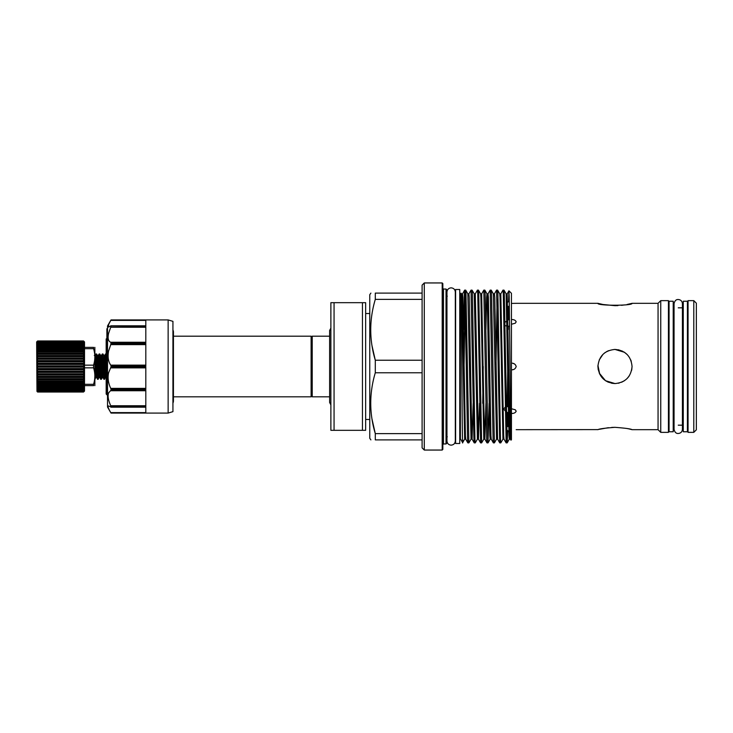 <?xml version="1.0" encoding="UTF-8"?>
<svg xmlns="http://www.w3.org/2000/svg" width="733" height="733" viewBox="0 0 733 733"><rect width="100%" height="100%" fill="white"/><g stroke="black" fill="none" stroke-linecap="round" stroke-linejoin="round"><path stroke-width="1.1" d="M687.417 431.755L687.417 301.245L683.266 301.245L683.266 431.755L687.417 431.755M673.215 431.755L673.215 301.245L669.064 301.245L669.064 431.755L673.215 431.755M84.194 341.615L83.553 340.982L84.515 341.935L84.515 391.065L83.553 392.018L84.194 391.385M37.603 341.056L83.553 341.056L84.194 341.752L83.553 340.982L37.603 340.982L36.971 341.752L37.603 341.184L36.971 342.155L37.603 341.67L36.971 342.833L37.603 342.421L36.971 343.768L37.603 343.447L36.971 344.95L37.603 344.712L36.971 346.361L37.603 346.223L36.971 348.001L37.603 347.955L36.971 349.843L37.603 349.898L36.971 351.867L37.603 352.014L36.971 354.057L37.603 354.286L36.971 356.375L37.603 356.696L36.971 358.813L37.603 359.216L36.971 361.323L37.603 361.809L36.971 363.898L37.603 364.457L36.971 366.5L37.603 367.132L36.971 369.102L37.603 369.799L36.971 371.677L37.603 372.419L37.603 373.784L36.971 374.187L37.603 374.984L37.603 376.304L36.971 376.625L37.603 377.458L37.603 378.714L36.971 378.943L37.603 379.804L37.603 380.986L36.971 381.133L37.603 382.012L37.603 383.102L36.971 383.157L37.603 384.046L37.603 385.045L36.971 384.999L37.603 385.888L37.603 386.777L36.971 386.639L37.603 387.519L37.603 388.288L36.971 388.05L37.603 388.911L37.603 389.553L36.971 389.232L37.603 391.816L36.971 391.248L37.603 392.018L36.971 391.385L37.603 392.018L83.553 392.018L84.194 391.248L83.553 391.816L84.194 390.845L83.553 391.33L84.194 390.167L83.553 390.579L84.194 389.232L83.553 389.553L84.194 388.05L83.553 388.288L84.194 386.639L83.553 386.777L84.194 384.999L83.553 385.045L84.194 383.157L83.553 383.102L84.194 381.133L83.553 380.986L84.194 378.943L83.553 378.714L84.194 376.625L83.553 376.304L84.194 374.187L83.553 373.784L84.194 371.677L83.553 371.191L84.194 369.102L83.553 368.543L84.194 366.5L83.553 365.868L84.194 363.898L83.553 363.202L84.194 361.323L83.553 360.581L83.553 359.216L84.194 358.813L83.553 358.016L83.553 356.696L84.194 356.375L83.553 355.542L83.553 354.286L84.194 354.057L83.553 353.196L83.553 352.014L84.194 351.867L83.553 350.988L83.553 349.898L84.194 349.843L83.553 348.954L83.553 347.955L84.194 348.001L83.553 347.112L83.553 346.223L84.194 346.361L83.553 345.481L83.553 344.712L84.194 344.95L83.553 344.089L83.553 343.447L84.194 343.768L83.553 341.184L84.194 341.752M36.971 391.385L36.65 341.935L37.603 340.982L36.971 341.615M94.859 347.36L94.859 385.64M84.515 347.36L93.567 347.36C95.272 347.36 95.272 347.36 93.567 347.36L93.567 348.688L84.515 348.688M312.221 396.81L311.662 395.857L311.662 337.143L312.221 336.19L312.221 396.81L329.63 396.81L329.63 402.527L330.876 404.873M172.933 330.006A4.178 4.178 0 0 1 173.437 332.003L173.437 336.19L311.113 336.19L311.113 396.81L311.662 395.857M172.933 402.994A4.178 4.178 0 0 0 173.437 400.997L173.437 332.003M172.933 321.347L172.933 411.653L168.141 413.082L168.141 319.918L172.933 321.347M168.141 319.918L111.022 319.918L145.812 319.918L145.812 325.965L110.921 325.8L108.576 327.055L108.576 324.618L111.022 319.918L107.522 325.974L107.522 407.026L111.022 413.082L168.141 413.082M111.022 325.965L145.812 326.35L145.812 342.87L111.022 342.87L110.756 344.629L111.022 343.548L145.812 343.548L145.812 366.106L111.022 366.106L111.022 366.894L145.812 366.894L145.812 389.452L111.022 389.452L111.022 390.13L145.812 390.13L145.812 406.65L111.022 406.65L145.812 407.035L145.812 413.082L111.022 413.082L110.756 412.615C108.273 408.391 107.549 406.164 108.576 405.945L111.022 407.035M111.022 406.65L110.756 405.752C108.273 400.346 107.549 396.077 108.576 392.943L111.022 390.13M111.022 389.452L110.756 388.371C108.273 383.231 107.549 378.054 108.576 372.85L111.022 366.894M145.812 365.135L110.756 365.135L111.022 366.106L110.756 365.135C108.273 361.635 107.549 356.944 108.576 351.061L110.756 344.629L145.812 344.629M145.812 342.256L110.756 342.256L111.022 342.87L110.756 342.256C108.273 341.34 107.549 338.389 108.576 333.405L111.022 326.35M110.921 325.8L145.812 325.8L145.812 324.618M110.756 412.615L145.812 412.615L145.812 407.2L110.921 407.2M108.145 325.892L108.072 326.432M108.154 326.836L108.631 327.055M107.522 356.036L107.137 344.299L107.137 394.977L106.175 394.024L106.175 338.976L106.881 338.454M107.137 344.299L107.1 343.218M462.642 442.65L464.649 439.168L461.753 297.369L461.46 293.832L461.03 293.118L460.388 294.226L460.388 438.774L462.624 442.65L462.77 440.029C462.459 454.359 462.147 414.695 461.827 366.5L461.231 298.597C461.039 287.803 460.837 293.365 460.626 315.282M507.703 369.826L507.19 406.668M507.099 412.203L506.833 426.56M506.76 429.73L506.659 433.707M506.155 442.888L503.287 293.851L502.966 290.112L500.804 293.832L503.699 435.631L503.992 439.168L506.127 442.869L507.181 442.869L507.74 430.711M502.966 290.112L503.992 290.131L504.286 293.851L507.154 442.888M507.832 426.551L508.088 412.908M508.189 406.595L508.244 403.306M464.676 290.112L465.702 290.131L465.996 293.851L468.863 442.888L467.837 442.869L467.544 439.149L464.997 293.851L464.676 290.112L464.356 293.851L463.595 329.694M468.863 442.888L471.026 439.168L472.089 439.168L473.161 403.306M475.25 442.888L474.224 442.869L473.93 439.149L471.035 290.131L472.079 290.131L472.382 293.851L474.929 439.149L475.25 442.888L477.412 439.168L478.466 439.168L479.547 403.306M480.628 442.888L477.76 293.851L477.44 290.112L475.277 293.832L478.466 439.168L480.601 442.869L481.627 442.888L483.789 439.168L484.852 439.168L485.924 403.306M477.44 290.112L478.466 290.131L478.759 293.851L481.627 442.888M482.717 403.306L483.23 366.5M483.817 290.112L484.843 290.131L485.145 293.851L488.013 442.888L486.987 442.869L486.694 439.149L483.817 290.112L481.654 293.832L483.917 409.225L484.852 439.168L486.987 442.869M488.013 442.888L489.094 403.306M494.39 442.888L493.364 442.869L493.071 439.149L490.203 290.112L491.229 290.131L491.522 293.851L494.39 442.888L496.553 439.168L497.615 439.168L499.75 442.869L496.58 290.112L497.606 290.131L497.909 293.851L500.456 439.149L500.776 442.888L502.939 439.168L503.992 439.168M464.108 364.558L465.18 299.293M496.012 364.558L497.084 299.293M503.992 290.131L506.127 293.832L507.181 293.832L508.931 290.809L511.442 293.301L511.442 439.699L510.956 440.166L509.197 296.746L508.931 290.809L508.592 301.428M508.519 306.449L508.354 319.909M508.29 326.405L508.262 329.529M505.129 407.264L503.672 409.032L505.193 410.856M512.999 413.339L511.442 413.476C513.943 413.513 515.519 412.743 516.179 411.176L515.281 409.784L511.442 408.739M614.987 427.33C604.606 428.127 598.916 428.906 597.917 429.675C598.925 428.906 604.615 428.127 614.987 427.33C625.359 428.127 631.049 428.906 632.057 429.675C631.058 428.906 625.368 428.127 614.987 427.33L611.661 427.421M516.179 429.675L598.174 429.611M599.255 429.327L608.381 427.687M627.109 428.521L628.648 428.842M629.207 428.97L632.057 429.675L658.06 429.675L660.745 432.36L668.432 432.36L668.432 300.64L660.745 300.64L660.745 432.36M513.008 369.643L511.442 369.853C513.943 369.881 515.519 368.763 516.179 366.5C515.528 364.246 513.952 363.128 511.442 363.147M598.247 369.863L597.917 366.5C598.925 376.881 604.615 382.571 614.987 383.57L605.495 380.693L599.227 373.07M611.643 383.24L614.987 383.57C625.359 382.562 631.049 376.872 632.057 366.5L631.599 370.422M629.152 376.029L627.851 377.715M602.947 304.488L597.917 303.325C596.845 305.863 633.101 305.872 632.057 303.325L658.06 303.325L658.06 429.675M504.991 325.663L509.517 326.322M511.442 324.261L515.281 323.216L516.179 321.824C515.528 320.257 513.952 319.487 511.442 319.524M509.27 300.75L507.703 302.326M511.442 303.407L516.179 303.325L511.442 303.407M513.008 363.357L514.493 363.971M510.69 433.661L509.976 432.956M508.839 431.81L506.549 429.52M608.555 350.686L606.64 351.611M605.467 352.326L604.221 353.251M602.911 354.433L599.218 359.949M597.945 365.428L599.704 374.105L605.485 380.684L608.436 382.269M614.492 349.439L614.987 349.43C604.615 350.429 598.925 356.119 597.917 366.5L597.926 365.868M632.057 303.325L627.054 304.488M624.507 304.928L621.502 305.322M617.974 305.597L615.014 305.67M614.941 305.67L602.975 304.497M693.794 300.64L688.058 300.64L688.058 432.36L693.794 432.36L693.794 300.64L696.35 303.196L696.35 429.804L693.794 432.36M459.756 443.492L459.756 289.508L455.605 289.508L455.605 443.492L459.756 443.492M371.988 345.619L375.296 360.233C369.221 340.011 369.221 319.725 375.296 299.376L375.296 293.108C369.221 293.108 369.221 293.108 375.296 293.108C369.221 293.108 369.221 293.108 375.296 293.108L422.098 293.108L422.098 285.137L424.288 282.947L424.288 450.053L442.201 450.053L442.201 282.947L442.842 283.589L442.842 449.411L442.201 450.053M375.296 299.376L422.098 299.376L422.098 447.863L424.288 450.053M446.031 443.969L446.672 443.337L446.672 289.663L446.031 289.031L446.031 443.969L443.474 443.969L442.842 444.61M370.889 293.108L369.771 294.703L369.771 438.297L370.889 439.892M370.706 401.482L370.687 403.196M371.988 419.01L375.296 433.624C369.221 413.394 369.221 393.108 375.296 372.767L375.296 360.233L422.098 360.233M422.098 439.892L375.296 439.892C369.221 439.892 369.221 439.892 375.296 439.892C369.221 439.892 369.221 439.892 375.296 439.892L375.296 433.624L422.098 433.624M334.065 430.317L330.876 430.317L330.876 302.683L334.065 302.683L334.065 430.317L362.459 430.317L362.459 302.683L334.065 302.683M94.749 377.348C95.281 386.099 95.812 363.055 96.344 355.652L96.609 353.975L95.895 354.002L95.657 355.652L95.043 368.452M96.609 353.975L97.48 355.459L95.886 377.541L95.464 374.536M97.938 377.348C98.469 386.099 99.001 363.055 99.532 355.652L99.798 353.975L99.083 354.002L98.845 355.652C98.314 363.055 97.782 386.099 97.251 377.348M99.798 353.975L100.668 355.459L99.074 377.541L98.231 378.998L97.516 379.025L96.646 377.541L95.886 377.541L95.043 378.998M101.127 377.348C101.658 386.099 102.189 363.055 102.721 355.652L102.987 353.975L102.272 354.002L102.034 355.652C101.502 363.055 100.971 386.099 100.439 377.348M102.987 353.975L103.866 355.459L102.272 377.541L101.429 378.998L100.678 378.998L99.835 377.541L99.459 374.16M103.435 358.464L103.82 367.297M104.315 377.348C104.856 386.099 105.378 363.055 105.918 355.652L106.175 353.975L105.46 354.002L105.231 355.652C104.7 363.055 104.168 386.099 103.637 377.348M106.175 367.389L105.46 377.541L104.581 379.025L102.272 377.541M362.459 302.683L365.657 302.683L365.657 430.317L362.459 430.317M370.706 328.1L370.687 329.804M375.296 372.767L422.098 372.767M422.098 293.108L422.098 299.376M618.386 383.231L619.22 383.038M621.593 382.241L624.525 380.656M627.063 378.567L629.161 376.002M631.773 369.597L632.057 366.5C631.049 356.128 625.359 350.438 614.987 349.43L624.424 352.28M631.25 361.323L630.746 359.94M627.027 354.396L624.14 352.087M622.629 351.235L618.295 349.751M509.792 426.56L506.485 426.569M624.461 352.298L627.274 354.653M630.756 359.976L631.241 361.277M508.29 406.595L506.127 406.879M107.522 328.76L106.881 328.76L106.881 338.554M107.522 339.242L106.881 339.242L106.881 343.218L107.522 343.218M106.881 329.538L107.522 329.538M106.881 329.447L107.522 329.447M106.881 328.787L107.522 328.787M106.881 330.583L107.522 330.583M106.881 332.214L107.522 332.214M106.881 332.947L107.522 332.947M106.881 338.298L107.522 338.298M106.881 335.751L107.522 335.751M106.881 333.781L107.522 333.781M108.576 327.055L110.756 325.883M93.567 348.688C95.272 354.213 95.272 359.701 93.567 365.162L84.515 365.162M84.515 385.64L93.567 385.64C95.272 385.64 95.272 385.64 93.567 385.64L93.567 384.312L84.515 384.312M84.515 367.838L93.567 367.838C95.272 373.317 95.272 378.814 93.567 384.312M93.567 365.162L93.567 367.838M37.603 345.481L83.553 345.481M37.603 344.712L83.553 344.712M37.603 344.089L83.553 344.089M37.603 343.447L83.553 343.447M37.603 342.934L83.553 342.934M37.603 342.421L83.553 342.421M37.603 342.036L83.553 342.036M37.603 341.67L83.553 341.67M37.603 341.404L83.553 341.404M37.603 341.184L83.553 341.184M37.603 392.018L83.553 392.018M37.603 391.944L83.553 391.944M37.603 391.816L83.553 391.816M37.603 391.596L83.553 391.596M37.603 391.33L83.553 391.33M37.603 390.964L83.553 390.964M37.603 390.579L83.553 390.579M37.603 390.066L83.553 390.066M37.603 389.553L83.553 389.553M37.603 388.911L83.553 388.911M37.603 388.288L83.553 388.288M37.603 387.519L83.553 387.519M37.603 386.777L83.553 386.777M37.603 385.888L83.553 385.888M37.603 385.045L83.553 385.045M37.603 384.046L83.553 384.046M36.971 383.157L84.194 383.157M37.603 383.102L83.553 383.102M37.603 382.012L83.553 382.012M36.971 381.133L84.194 381.133M37.603 380.986L83.553 380.986M37.603 379.804L83.553 379.804M36.971 378.943L84.194 378.943M37.603 378.714L83.553 378.714M37.603 377.458L83.553 377.458M36.971 376.625L84.194 376.625M37.603 376.304L83.553 376.304M37.603 374.984L83.553 374.984M36.971 374.187L84.194 374.187M37.603 373.784L83.553 373.784M37.603 372.419L83.553 372.419M36.971 371.677L84.194 371.677M37.603 371.191L83.553 371.191M37.603 369.799L83.553 369.799M36.971 369.102L84.194 369.102M37.603 368.543L83.553 368.543M37.603 367.132L83.553 367.132M36.971 366.5L84.194 366.5M37.603 365.868L83.553 365.868M37.603 364.457L83.553 364.457M36.971 363.898L84.194 363.898M37.603 363.202L83.553 363.202M37.603 361.809L83.553 361.809M36.971 361.323L84.194 361.323M37.603 360.581L83.553 360.581M37.603 359.216L83.553 359.216M36.971 358.813L84.194 358.813M37.603 358.016L83.553 358.016M37.603 356.696L83.553 356.696M36.971 356.375L84.194 356.375M37.603 355.542L83.553 355.542M37.603 354.286L83.553 354.286M36.971 354.057L84.194 354.057M37.603 353.196L83.553 353.196M37.603 352.014L83.553 352.014M36.971 351.867L84.194 351.867M37.603 350.988L83.553 350.988M37.603 349.898L83.553 349.898M36.971 349.843L84.194 349.843M37.603 348.954L83.553 348.954M37.603 347.955L83.553 347.955M37.603 347.112L83.553 347.112M37.603 346.223L83.553 346.223M110.756 405.752L145.812 405.752M110.756 388.371L145.812 388.371M442.842 288.39L443.474 289.031L443.474 443.969M105.46 354.002L104.617 355.459L103.023 377.541M102.272 354.002L101.429 355.459L99.871 377.568L99.074 377.541M99.083 354.002L98.24 355.459L96.646 377.541M95.895 354.002L95.043 355.468L94.291 355.459M104.242 358.84L103.866 355.459L104.617 355.459M461.46 293.832L462.514 293.832L462.853 297.369L465.409 435.631L465.702 439.168L467.837 442.869M465.702 290.131L467.837 293.832L468.891 293.832L469.239 297.369L471.795 435.631L472.089 439.168L474.224 442.869M474.746 304.36L475.277 293.832L474.224 293.832L477.412 439.168M485.906 329.694L486.639 297.369L486.987 293.832L488.041 293.832L488.38 297.369L490.936 435.631L491.229 439.168L493.364 442.869M491.229 290.131L493.364 293.832L494.418 293.832L494.766 297.369L497.615 439.168M507.181 293.832L510.076 435.631L510.379 439.168L510.727 435.365M467.837 293.832L471.026 439.168M478.466 290.131L480.601 293.832L480.894 297.369L483.789 439.168M484.843 290.131L486.987 293.832L487.28 297.369L489.827 435.631L490.175 439.168L491.229 439.168M493.364 293.832L496.553 439.168M497.606 290.131L499.75 293.832L500.043 297.369L502.939 439.168M506.127 293.832L508.977 435.631L509.316 439.168L509.728 432.699M509.902 426.56L510.159 414.374M510.287 406.815L510.315 405.477M106.881 334.66L107.522 334.66M145.812 320.385L110.756 320.385M145.812 327.248L110.756 327.248M145.812 367.865L110.756 367.865M145.812 390.744L110.756 390.744M329.63 402.527L329.63 330.473L330.876 328.127M312.221 336.19L329.63 336.19L329.63 330.473M678.245 299.513C680.783 299.76 682.176 301.153 682.423 303.691L682.423 429.309C682.176 431.847 680.783 433.24 678.245 433.487C676.092 433.597 674.699 432.204 674.058 429.309L674.058 303.691C674.699 300.796 676.092 299.403 678.245 299.513M673.215 425.177L674.058 425.177L674.058 429.309M451.134 287.849C453.672 288.096 455.065 289.489 455.312 292.027L455.312 440.973C455.065 443.511 453.672 444.904 451.134 445.151C448.596 444.904 447.203 443.511 446.956 440.973L446.956 292.027C447.203 289.489 448.596 288.096 451.134 287.849M446.956 436.895L446.956 440.973M173.437 400.997L173.437 396.81L311.113 396.81M459.756 436.795L460.388 436.795M499.778 442.888L500.776 442.888M510.406 414.548L509.527 413.925M508.409 413.128L506.201 411.57M508.849 369.853L508.317 369.853M504.936 322.328L508.106 320.083M668.432 425.177L669.064 425.177M678.245 425.177L683.266 425.177M687.417 425.177L688.058 425.177M447.304 296.205L446.672 295.564M365.657 419.468L369.771 419.468M101.429 355.459L100.668 355.459M98.24 355.459L97.48 355.459M106.175 377.486L105.46 377.541M365.657 313.532L369.771 313.532M447.304 436.795L446.672 437.436M443.474 289.031L446.031 289.031M424.288 282.947L442.201 282.947M668.432 307.823L669.064 307.823M673.215 307.823L674.058 307.823M678.245 307.823L683.266 307.823M687.417 307.823L688.058 307.823M510.571 426.643L509.792 426.643M509.362 306.357L507.813 306.357M658.06 303.325L660.745 300.64M516.179 303.325L597.917 303.325M462.514 293.832L464.649 290.131M468.891 293.832L471.035 290.131M488.041 293.832L490.175 290.131M494.418 293.832L496.562 290.131M507.181 442.869L509.316 439.168L510.379 439.168L510.956 440.166M464.649 439.168L465.702 439.168M480.601 293.832L481.654 293.832M499.75 293.832L500.804 293.832M488.041 442.869L490.175 439.168M472.079 290.131L474.224 293.832M459.756 296.205L460.388 296.205M311.662 337.143L311.113 336.19"/></g></svg>

